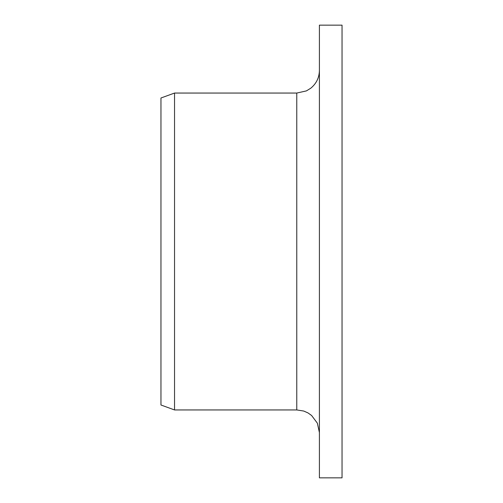 <?xml version="1.0" encoding="UTF-8"?>
<svg xmlns="http://www.w3.org/2000/svg" width="503" height="503" viewBox="0 0 503 503"><rect width="100%" height="100%" fill="white"/><g stroke="black" fill="none" stroke-linecap="round" stroke-linejoin="round"><path stroke-width="0.75" d="M319.405 477.85L319.405 25.15L342.04 25.15L342.04 477.85L319.405 477.85M296.77 93.055L296.77 409.945L174.541 409.945L174.541 93.055L296.77 93.055L306.409 90.898L310.785 88.195C316.374 83.586 319.248 77.663 319.405 70.42M174.541 409.945L160.96 405.003L160.96 97.997L174.541 93.055M296.77 409.945L303.762 411.052L307.987 412.919L311.602 415.484L317.362 423.186L319.405 432.58"/></g></svg>
